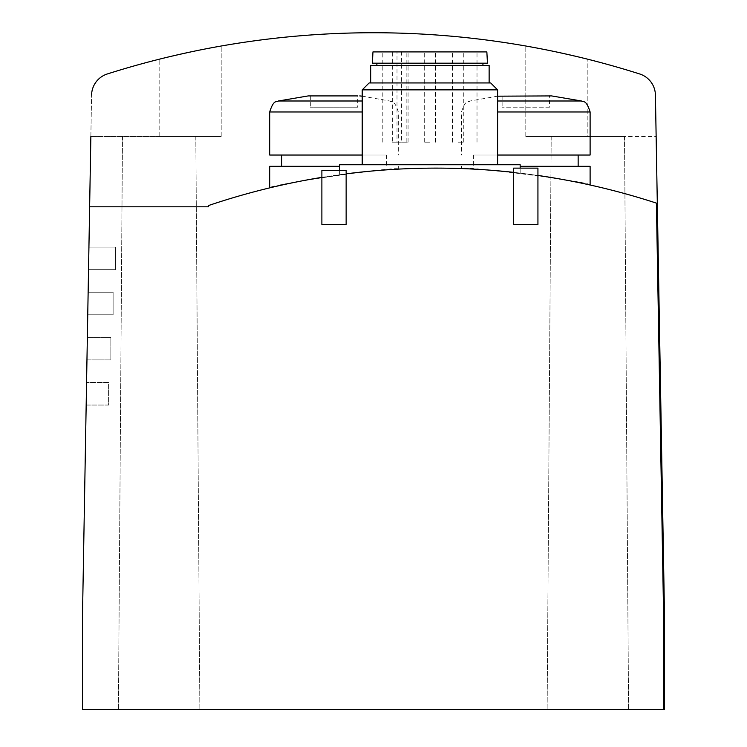 <?xml version="1.0" encoding="UTF-8"?>
<svg xmlns="http://www.w3.org/2000/svg" width="747" height="747" viewBox="0 0 747 747"><rect width="100%" height="100%" fill="white"/><g stroke="black" fill="none" stroke-linecap="round" stroke-linejoin="round"><path stroke-width="0.56" stroke-dasharray="3.73 2.8" d="M525.804 173.799C564.741 179.756 586.18 183.491 590.111 185.004C593.884 182.231 458.107 164.91 461.497 168.57C465.409 168.075 486.848 169.821 525.804 173.799M334.012 175.489C372.94 170.83 394.369 168.71 398.319 169.121C401.541 165.404 265.923 185.144 269.704 187.87C273.663 186.264 295.093 182.137 334.012 175.489M321.882 177.356L346.141 173.836L346.141 224.53L321.882 224.53L321.882 170.372L346.141 170.372L346.141 173.836M513.675 172.361L537.933 175.452L537.933 224.53L513.675 224.53L513.675 168.122L537.933 168.122L537.933 175.452M663.672 709.65L663.672 619.394L656.408 203.119A710.761 710.761 0 0 0 208.562 205.528L208.562 206.816L89.631 206.816M493.795 170.465C476.1 168.878 454.811 168.103 429.908 168.15C405.089 168.533 383.818 169.681 366.095 171.577M366.03 171.586C399.187 167.589 460.413 167.048 493.636 170.447M509.706 171.941L508.268 171.791M90.854 136.533L221.196 136.533L90.854 136.533L91.582 95.074L82.431 619.394L82.431 709.65L664.569 709.65L664.569 619.394L655.418 95.074A22.559 22.559 0 0 0 639.684 73.962A879.985 879.985 0 0 0 587.852 59.246C550.558 50.656 529.875 46.239 525.804 46.015C529.8 46.23 550.483 50.637 587.852 59.246C550.558 50.656 529.875 46.239 525.804 46.015C529.8 46.23 550.483 50.637 587.852 59.246A879.985 879.985 0 0 1 639.684 73.962A879.985 879.985 0 0 0 587.852 59.246C550.558 50.656 529.875 46.239 525.804 46.015C529.8 46.23 550.483 50.637 587.852 59.246C550.558 50.656 529.875 46.239 525.804 46.015C529.8 46.23 550.483 50.637 587.852 59.246A879.985 879.985 0 0 1 639.684 73.962A879.985 879.985 0 0 0 107.316 73.962A22.559 22.559 0 0 0 91.582 95.074A22.559 22.559 0 0 1 107.316 73.962A879.985 879.985 0 0 1 159.148 59.246C196.442 50.656 217.125 46.239 221.196 46.015C217.2 46.23 196.517 50.637 159.148 59.246C196.442 50.656 217.125 46.239 221.196 46.015C217.2 46.23 196.517 50.637 159.148 59.246A879.985 879.985 0 0 0 107.316 73.962A879.985 879.985 0 0 1 159.148 59.246C196.442 50.656 217.125 46.239 221.196 46.015C217.2 46.23 196.517 50.637 159.148 59.246C196.442 50.656 217.125 46.239 221.196 46.015C217.2 46.23 196.517 50.637 159.148 59.246A879.985 879.985 0 0 0 107.316 73.962A22.559 22.559 0 0 0 91.582 95.074M88.529 269.658L88.93 247.089L88.529 269.658L115.374 269.658L115.374 247.089L88.93 247.089L115.374 247.089L115.374 269.658L88.529 269.658M87.744 314.786L88.137 292.217L87.744 314.786L113.114 314.786L113.114 292.217L88.137 292.217L113.114 292.217L113.114 314.786L87.744 314.786M86.96 359.914L87.352 337.345L86.96 359.914L110.855 359.914L110.855 337.345L87.352 337.345L110.855 337.345L110.855 359.914L86.96 359.914M86.166 405.042L86.559 382.473L86.166 405.042L108.604 405.042L108.604 382.473L86.559 382.473L108.604 382.473L108.604 405.042L86.166 405.042M159.148 709.65L118.418 709.65L159.148 709.65M587.852 709.65L628.582 709.65L587.852 709.65M655.418 95.074L656.146 136.533L525.804 136.533L656.146 136.533L655.418 95.074A22.559 22.559 0 0 0 639.684 73.962A22.559 22.559 0 0 1 655.418 95.074A22.559 22.559 0 0 0 639.684 73.962A22.559 22.559 0 0 1 655.418 95.074M587.852 136.533L525.804 136.533L624.52 136.533L551.193 136.533L587.852 136.533L587.852 59.246L587.852 136.533M159.148 136.533L221.196 136.533L159.148 136.533L159.148 59.246L159.148 136.533M500.042 95.915L551.566 95.915M525.804 95.915L549.493 95.915L525.804 95.915M497.605 155.031L590.111 155.031M525.804 155.031L473.458 155.031L525.804 155.031M520.164 166.31L590.111 166.31M357.701 95.915L310.322 95.915L357.701 95.915L357.701 107.194L310.322 107.194L357.701 107.194M269.704 155.031L362.22 155.031M334.012 155.031L386.358 155.031L334.012 155.031M269.704 166.31L339.652 166.31M549.493 107.194L502.115 107.194L549.493 107.194L549.493 95.915M520.164 164.732L339.652 164.732M429.908 164.732L497.605 164.732L429.908 164.732M497.605 89.864L362.22 89.864M490.676 82.945L369.139 82.945M429.908 82.945L489.136 82.945L429.908 82.945M489.136 65.456L370.68 65.456M429.908 65.456L482.936 65.456L429.908 65.456M429.908 63.196L482.936 63.196L429.908 63.196M487.446 63.196L372.37 63.196M486.857 51.916L372.958 51.916M392.334 51.916L477.016 51.916L392.334 51.916L392.334 142.173L397.002 142.173L397.002 51.916M397.002 142.173L408.077 142.173L401.503 142.173L401.503 51.916M401.503 142.173L392.334 142.173M429.908 142.173L424.268 142.173L429.908 142.173M429.908 51.916L424.268 51.916L429.908 51.916M458.116 142.173L463.756 142.173L458.116 142.173M458.116 51.916L463.756 51.916L458.116 51.916M497.605 100.994L581.465 100.994M497.605 111.966L590.111 111.966M278.36 100.994L362.22 100.994M269.704 111.966L362.22 111.966M406.172 142.173L406.172 51.916M525.804 136.533L525.804 46.015L525.804 136.533M221.196 136.533L221.196 46.015L221.196 136.533M122.48 136.533L118.418 709.65L122.48 136.533M195.807 136.533L199.869 709.65L195.807 136.533M551.193 136.533L547.131 709.65L551.193 136.533M624.52 136.533L628.582 709.65L624.52 136.533M497.605 96.176L470.152 100.994C468.789 102.684 465.755 98.352 461.497 111.966L461.497 155.031M473.458 155.031L473.458 166.31M461.497 166.31L461.497 168.57M362.22 96.176L389.673 100.994C391.026 102.684 394.061 98.352 398.319 111.966L398.319 155.031M386.358 155.031L386.358 166.31M398.319 166.31L398.319 169.121M502.115 95.915L502.115 107.194M310.322 95.915L310.322 107.194M520.164 173.108L520.164 168.122M339.652 174.695L339.652 170.372M477.016 142.173L477.016 51.916M382.809 142.173L382.809 51.916M435.548 142.173L435.548 51.916L435.548 142.173M424.268 142.173L424.268 51.916L424.268 142.173M463.756 142.173L463.756 51.916M452.477 142.173L452.477 51.916M408.077 142.173L408.077 51.916"/><path stroke-width="1.12" d="M321.882 177.356A710.761 710.761 0 0 0 208.562 205.528L208.562 206.816L89.631 206.816L90.854 136.533M513.675 172.361A710.761 710.761 0 0 0 346.141 173.836M89.631 206.816L82.431 619.394L82.431 709.65L663.672 709.65L663.672 619.394L656.408 203.119A710.761 710.761 0 0 0 537.933 175.452M366.095 171.577L349.857 173.369M350.091 173.341L366.03 171.586M493.636 170.447L509.706 171.941M508.268 171.791L493.795 170.465M91.582 95.074A22.559 22.559 0 0 1 107.316 73.962A22.559 22.559 0 0 0 91.582 95.074A22.559 22.559 0 0 1 107.316 73.962A879.985 879.985 0 0 1 639.684 73.962A22.559 22.559 0 0 1 655.418 95.074L664.569 619.394L664.569 709.65L663.672 709.65M656.146 136.533L655.418 95.074L656.146 136.533M497.605 100.994L581.465 100.994L551.566 95.915L497.605 96.176M581.465 100.994C582.819 102.684 585.853 98.352 590.111 111.966L590.111 155.031L497.605 155.031M590.111 185.004L590.111 166.31L520.164 166.31M357.701 95.915L308.25 95.915L357.701 95.915M362.22 155.031L269.704 155.031L269.704 111.966L362.22 111.966M339.652 166.31L269.704 166.31L269.704 187.87M513.675 224.53L537.933 224.53L537.933 168.122L513.675 168.122L513.675 224.53M321.882 224.53L346.141 224.53L346.141 170.372L321.882 170.372L321.882 224.53M339.652 170.372L339.652 164.732L520.164 164.732L520.164 168.122M362.22 164.732L362.22 89.864L497.605 89.864L497.605 164.732M362.22 89.864L369.139 82.945L490.676 82.945L497.605 89.864M370.68 82.945L370.68 65.456L489.136 65.456L489.136 82.945M429.908 63.196L487.446 63.196L486.857 51.916L372.958 51.916L372.37 63.196L429.908 63.196M590.111 111.966L497.605 111.966M362.22 100.994L278.36 100.994C276.997 102.684 273.962 98.352 269.704 111.966M578.15 155.031L578.15 166.31M359.774 95.915L362.22 96.176M308.25 95.915L278.36 100.994M281.666 155.031L281.666 166.31M482.936 65.456L482.936 63.196M376.88 65.456L376.88 63.196"/></g></svg>
